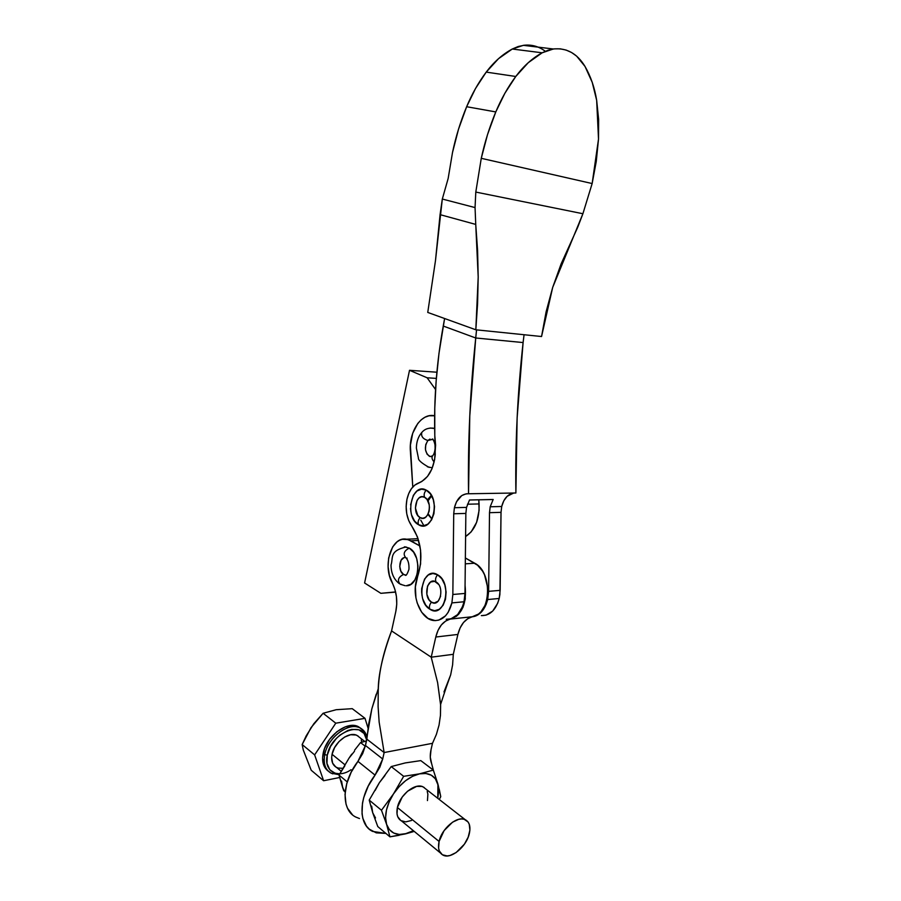 <?xml version="1.0" encoding="UTF-8"?>
<svg xmlns="http://www.w3.org/2000/svg" width="901" height="901" viewBox="0 0 901 901"><rect width="100%" height="100%" fill="white"/><g stroke="black" fill="none" stroke-linecap="round" stroke-linejoin="round"><path stroke-width="1.35" d="M431.883 518.92L428.009 514.606M422.907 599.266L425.779 605.19L429.89 609.234C428.91 607.026 429.439 604.661 431.478 602.161C422.682 597.295 427.356 576.268 436.028 581.945C444.993 586.731 440.139 608.096 431.478 602.161C429.439 604.661 428.91 607.026 429.89 609.234C444.644 619.505 453.012 582.902 437.627 574.793C435.577 577.293 435.048 579.67 436.028 581.945C435.048 579.67 435.577 577.293 437.627 574.793L432.874 573.475L428.279 574.984L424.551 579.073L421.702 588.544M411.746 515.327L414.573 521.06L418.616 524.765C417.625 522.445 418.143 520.08 420.17 517.647C411.543 513.457 416.127 492.318 424.63 497.318C433.415 501.418 428.662 522.907 420.17 517.647C418.143 520.08 417.625 522.445 418.616 524.765C433.077 533.876 441.276 497.059 426.207 490.121C424.168 492.543 423.639 494.942 424.63 497.318C423.639 494.942 424.168 492.543 426.207 490.121L421.533 489.153L417.028 490.977L413.379 495.28L410.586 504.875M500.156 590.346L488.624 591.349L487.666 599.548L499.188 598.467L500.156 590.346L501.024 512.342L501.711 506.486L490.189 506.779L493.151 499.526L469.5 500.01L466.538 507.398L454.408 507.714C456.897 498.388 461.605 493.737 468.531 493.759L515.89 492.993L466.211 493.804L461.785 495.55L456.492 501.789L454.408 507.714L466.538 507.398L465.851 513.412L453.721 513.773L454.408 507.714L453.721 513.773L452.843 594.491L451.885 602.904L464.015 601.767L464.972 593.432L452.843 594.491L451.885 602.904C448.653 614.831 442.74 620.71 434.136 620.564C421.691 619.899 412.05 598.546 416.149 581.562L420.609 563.925L420.576 550.139L417.501 537.019L411.813 526.173C406.711 518.571 405.09 509.606 406.948 499.3L408.716 493.579L411.397 488.736L414.809 485.098L421.859 481.461L427.513 476.415L431.906 468.925L434.62 459.701L435.6 445.128L434.8 435.611L434.766 408.187L436.163 380.729L438.99 353.327L444.61 318.515L443.247 326.038L475.728 337.988L443.247 326.038C436.647 362.439 433.82 398.963 434.8 435.611L435.239 454.723C433.572 469.556 428.076 478.949 418.74 482.913C412.895 485.234 408.964 490.696 406.948 499.3L406.148 506.486L406.745 513.761L408.694 520.508L411.813 526.173C421.477 541.321 423.402 558.147 417.602 576.64L415.384 586.844L415.924 597.802L417.219 603.062L421.645 612.207L427.941 618.379L435.194 620.62L438.843 620.102L445.477 615.867L448.191 612.297L451.885 602.904L464.015 601.767L464.972 593.432L465.851 513.412L466.538 507.398L469.5 500.01L493.162 499.514L469.522 499.976L493.174 499.481L469.5 499.999L493.151 499.526L490.189 506.779L489.502 512.692L488.624 591.349L487.666 599.548C484.918 609.864 479.782 615.608 472.259 616.802L478.059 614.786L481.235 612.207L486.135 604.436L487.666 599.548L499.188 598.467L499.886 594.48L501.024 512.342L489.502 512.692L488.624 591.349L500.156 590.346M481.359 615.608C490.009 615.71 495.955 610 499.188 598.467L497.656 603.321L492.746 611.024L486.078 615.146L481.359 615.608M446.243 619.291C454.859 619.426 460.783 613.592 464.015 601.767L462.495 606.733L457.595 614.628L450.95 618.829L446.243 619.291M513.683 493.027C507.759 494.165 503.772 498.658 501.711 506.486L503.817 500.765L507.117 496.316L513.683 493.027M423.875 525.711L421.589 525.801L423.932 525.801L420.744 520.102M476.55 329.856L475.728 337.988L476.55 329.856M523.098 342.56L524.067 334.733L523.098 342.56L475.728 337.988L469.77 415.958L468.531 493.759C467.799 441.952 470.198 390.02 475.728 337.988L523.098 342.56C517.557 392.802 515.158 442.943 515.89 492.993L517.129 417.85L523.098 342.56M418.616 524.765L423.256 525.869L427.806 524.179L431.556 519.911L433.922 513.705L434.519 506.542L433.246 499.526L430.318 493.759L426.207 490.121C411.712 481.753 403.997 517.579 418.616 524.765M410.518 508.434L410.912 511.959M421.702 588.556L421.634 592.137M421.645 592.148L422.04 595.73M429.89 609.234L434.631 610.698L439.271 609.313L443.101 605.281L445.499 599.188L446.108 591.991L444.812 584.805L441.828 578.769L437.627 574.793C422.851 565.287 414.989 600.899 429.89 609.234M430.791 495.978L428.279 498.895M464.972 593.432L465.851 513.412L453.721 513.773L452.843 594.491L464.972 593.432M490.189 506.779L501.711 506.486L501.024 512.342L489.502 512.692L490.189 506.779M429.473 506.936L429.135 511.126L427.761 514.753L425.565 517.264L422.907 518.278L420.17 517.647L417.794 515.485L415.395 508.051L417.084 500.303L419.247 497.78L421.893 496.733L424.63 497.318L427.029 499.458L429.236 504.808M440.623 596.225L438.179 601.158L434.259 602.994L431.478 602.161L429.056 599.796L426.849 594.232L427.524 586.067L430.532 582.023L434.642 581.336L438.483 584.287M427.75 312.433L435.487 260.58L440.071 214.641L475.739 224.417L475.052 207.579L442.312 199.042L440.071 214.641L475.739 224.417L475.052 207.579L475.796 192.071L481.269 158.317L592.148 183.545L582.902 213.728L475.796 192.071L481.269 158.317L592.148 183.545L582.902 213.728L577.755 227.176L561.098 263.937L552.685 287.419L582.902 213.728L475.796 192.071L475.052 207.579L442.312 199.042L448.157 178.477L442.312 199.042L435.487 260.58L427.75 312.433L475.829 329.789L477.586 303.569L478.194 277.058L477.598 250.613L475.739 224.417L478.194 277.058L475.829 329.789L427.75 312.433M596.665 100.304L598.512 139.058L592.148 183.545L596.259 161.47L598.512 139.058L598.636 119.484L596.665 100.304L592.227 82.363L585.019 66.449C590.741 76.394 594.626 87.679 596.665 100.304M545.308 51.278C538.708 46.3 531.399 44.318 523.391 45.332L512.275 49.026L542.154 52.799L553.349 48.992C566.56 47.618 577.124 53.441 585.019 66.449L576.64 56.132L571.594 52.517L566.098 50.062L560.287 48.834L554.261 48.868L548.18 50.197L542.154 52.799L512.275 49.026C502.645 54.195 493.962 61.887 486.213 72.114L515.766 76.484C523.639 65.998 532.435 58.103 542.154 52.799L528.268 62.687L515.766 76.484L486.213 72.114C478.499 82.419 471.966 93.952 466.639 106.723L495.787 111.927C501.26 98.862 507.916 87.037 515.766 76.484L504.887 93.253L495.787 111.927L487.486 134.722L481.269 158.317C484.727 142.324 489.57 126.861 495.787 111.927L466.639 106.723L475.525 88.489L486.213 72.114L498.535 58.666L512.275 49.026L518.244 46.503L524.292 45.219L530.295 45.196L538.088 47.134M452.505 152.494L458.519 129.203L466.639 106.723C460.524 121.455 455.816 136.704 452.505 152.494L448.157 178.477L452.505 152.494M541.557 336.524L552.685 287.419L546.107 311.814L541.557 336.524L475.829 329.789L541.557 336.524M405.81 575.052L403.558 574.433C398.174 577.203 397.059 580.458 400.224 584.22C397.059 580.458 398.174 577.203 403.558 574.433L400.9 571.279L399.74 566.459L401.091 560.242L403.873 557.742M406.588 585.763C419.697 586.101 422.028 554.408 409.302 548.112C403.851 550.905 402.758 554.205 406.047 558.012C402.758 554.205 403.851 550.905 409.302 548.112L404.797 546.839M430.115 456.57L427.097 454.228L425.463 449.734L425.756 444.576L427.874 440.488C422.862 438.922 420.846 436.219 421.837 432.39L421.837 432.39C420.846 436.219 422.862 438.922 427.874 440.488L433.099 439.26M432.626 455.793L432.581 455.85C431.466 457.517 431.996 459.544 434.158 461.943C431.996 459.544 431.466 457.517 432.581 455.85L432.626 455.793M364.59 582.981L409.516 370.3L436.895 372.214L409.516 370.3L427.13 377.789L435.566 389.525L427.13 377.789L409.516 370.3L364.59 582.981L380.853 593.32L395.629 592.103L380.853 593.32L364.59 582.981M395.595 591.946L380.853 593.32L395.595 591.946M436.354 378.397L427.13 377.789L436.354 378.397M432.142 456.582L429.417 456.311C424.653 452.065 424.146 446.795 427.874 440.488L429.98 439.069M432.289 438.967L432.289 438.967C433.629 439.936 434.597 442.368 435.239 446.277C435.059 451.063 434.169 454.25 432.593 455.838L430.194 456.593M427.389 466.786L431.354 467.63M434.654 428.493L430.149 428.02M404.639 574.906L403.558 574.433C397.837 571.425 399.042 557.212 405.011 557.539M401.395 584.344L400.224 584.22M407.117 558.124L406.047 558.012C408.243 560.253 409.189 564.026 408.953 569.331C407.196 574.354 405.946 576.257 405.191 575.018M406.238 585.774L410.98 584.22L414.888 579.906L417.354 573.475L417.974 565.929L416.656 558.44L413.604 552.178L409.302 548.112L404.38 546.851M425.858 789.039L423.042 786.843C415.17 782.62 399.898 794.795 397.397 807.51L439.08 841.455C441.794 828.368 457.314 815.506 465.13 819.617C469.432 821.87 470.829 826.521 469.331 833.56C466.572 846.568 451.041 859.531 443.112 855.173C439.001 852.92 437.661 848.348 439.08 841.455L397.397 807.51L397.026 814.008L397.746 816.734L400.844 820.586L405.709 821.881L411.566 820.462M303.277 750.026L302.162 744.553L306.194 735.858L313.818 723.728L323.11 713.265L336.208 709.706L352.246 708.67L365.018 718.345L335.78 723.188L323.11 713.265L336.208 709.706L352.246 708.67L365.018 718.345L335.78 723.188L314.64 754.892L323.617 780.739L339.643 777.507L323.617 780.739L311.228 770.254L303.277 750.026L302.162 744.553L314.64 754.892L302.162 744.553L311.036 727.625L323.11 713.265L335.78 723.188L314.64 754.892L323.617 780.739L311.228 770.254L303.277 750.026M361.391 728.706L358.328 726.645C347.178 720.552 326.218 736.196 323.166 753.326L324.732 754.61C327.795 737.457 348.766 721.78 359.927 727.862L363.993 731.004M358.35 727.265C346.84 722.996 327.671 738.37 324.732 754.61L327.266 755.184C331.388 731.612 364.95 719.246 366.684 739.946L364.072 733.482L358.857 729.787L351.784 729.382L347.865 730.474L340.049 735.025L336.445 738.336L330.588 746.366L327.266 755.184L324.732 754.61C323.042 764.577 325.712 770.997 332.751 773.869M359.848 737.626L356.999 735.407C349.092 731.06 334.248 742.165 332.064 754.295L344.869 764.724L332.064 754.295C330.926 760.681 332.424 765.062 336.569 767.461L341.13 771.211M399.075 835.295L389.942 836.838L377.778 826.555L389.942 836.838L386.597 824.37L381.483 810.269L369.219 800.111L372.71 812.747L377.778 826.555L372.71 812.747L371.674 806.113M375.503 817.962L372.71 812.747L369.219 800.111L381.483 810.269L393.455 793.961L403.659 776.324L391.214 766.582L379.4 782.631L369.219 800.111L379.4 782.631L384.986 775.491M406.892 833.515L399.301 834.461L393.714 833.042L389.378 829.607L386.597 824.37L385.594 817.691L386.461 810.033L389.142 801.924L393.455 793.961L399.087 786.697L405.63 780.671L412.602 776.29L419.517 773.846L403.659 776.324L391.214 766.582L405.315 762.91L420.801 760.613L433.325 770.096L419.517 773.846L425.891 773.486L431.309 775.198L435.408 778.836L438.404 785.875M405.304 762.922L420.801 760.613L433.325 770.096L437.931 784.14L438.742 790.74L437.762 798.309L437.931 784.14L433.325 770.096L419.517 773.846C429.067 772.258 435.217 775.682 437.931 784.14L440.758 796.653L439.283 799.491L440.758 796.653L439.249 789.265M414.19 831.364L412.872 831.792L414.19 831.364M412.872 831.792L405.732 833.819C396.113 835.891 389.739 832.738 386.597 824.37C384.164 815.382 386.461 805.235 393.455 793.961C401.001 782.98 409.685 776.279 419.517 773.846L403.659 776.324L393.455 793.961L381.483 810.269L386.597 824.37L389.942 836.838L405.732 833.819L413.401 830.711L404.481 834.123M427.457 800.584L427.885 794.175L427.22 791.461M424.258 787.53L422.051 786.472L416.634 786.393L407.545 791.224L402.218 797.058L397.397 807.51C396.091 814.2 397.499 818.705 401.632 821.025L440.42 852.965M375.131 790.492L379.4 782.631L391.214 766.582L405.315 762.91M360.546 742.57L366.448 740.994L360.546 742.57L354.589 750.206L360.546 742.57L365.288 746.287L360.546 742.57M351.75 754.137L349.014 758.158L351.75 754.137M345.139 792.306L342.673 787.598L343.822 790.898L339.024 775.085L349.014 758.158L354.487 751.243M344.858 765.794L339.024 775.085L342.673 787.598L341.569 781.066M339.024 775.085L347.245 781.899L339.024 775.085M351.03 769.736C337.481 779.207 323.459 771.065 327.266 755.184L326.984 763.417L329.777 769.769L335.183 773.283L339.722 773.79M329.484 771.853L331.039 773.148C325.238 769.769 323.132 763.586 324.732 754.61L323.166 753.326C321.657 761.48 323.335 767.404 328.189 771.076L324 765.884L322.592 757.91L324.563 748.573L329.586 739.349L336.884 731.713L345.286 726.837L353.462 725.451L357.078 726.138L361.312 728.627M368.058 728.121L365.018 718.345L368.058 728.121M342.763 768.316L338.033 768.035L335.78 766.999L332.627 763.17L331.658 757.538L332.064 754.295L334.586 747.616L339.024 741.534L344.666 737.018L350.635 734.732L356.008 735.013L358.215 736.117M361.256 740.003L361.898 742.187M439.08 841.455L438.607 848.123L439.283 850.893L442.323 854.745L447.178 855.939L450.05 855.477L456.143 852.549L464.42 844.158L468.193 837.119L469.894 830.136L469.241 824.235L468.058 821.971L464.15 819.268L461.571 818.941L458.71 819.324L452.572 822.163L444.092 830.632L439.08 841.455M352.46 814.786L347.549 808.287L346.029 804.131L345.015 794.434L346.772 783.487L351.21 772.168L357.945 761.379L375.064 775.108L379.839 767.235L382.711 759.002L375.064 775.108L368.239 786.077L363.734 797.565L362.472 803.208L362.033 813.749L362.855 818.435L366.504 826.206L369.241 829.134L376.258 832.851L385.898 833.414L372.631 831.42C357.674 824.516 358.575 796.371 375.064 775.108L357.945 761.379C341.637 782.259 340.893 810.1 355.861 817.094M436.399 734.371L432.491 743.314L384.141 752.549L379.152 722.14L378.105 706.654L378.229 691.022C378.105 675.581 382.553 655.545 391.575 630.914L395.843 611.34L391.575 630.914L431.219 657.189L437.604 682.541L440.623 705.044L440.454 715.349L439.046 725.091L436.399 734.371L439.046 725.091L440.454 715.349L440.6 704.447L437.604 682.541L431.219 657.189L453.304 654.306L457.888 634.439C460.445 624.461 465.389 618.548 472.732 616.701L450.59 619.032L472.732 616.701C491.27 614.561 492.881 571.887 474.703 563.215L465.366 557.978L477.575 565.22L482.553 571.088L484.535 574.804L487.79 587.88L487.452 596.98L485.11 605.224L481.044 611.7L478.487 614.054L467.788 618.694L463.497 622.501L460.129 627.873L457.888 634.439L435.791 637.018L457.888 634.439L453.304 654.306L431.219 657.189L435.791 637.018C438.337 626.893 443.269 620.89 450.59 619.032C462.089 614.764 466.909 603.557 465.062 585.402L465.276 599.019L462.945 607.387L458.879 613.964L456.345 616.352L445.668 621.037L441.389 624.9L438.032 630.351L435.791 637.018L431.219 657.189L391.575 630.914C383.162 652.617 378.713 672.653 378.229 691.022L378.105 706.654L379.152 722.14L384.141 752.549L366.853 739.158L368.723 723.785L371.854 708.794L376.235 694.198M446.299 687.159L450.669 674.849L452.606 664.87L453.304 654.306L452.606 664.87L450.669 674.849L443.979 691.968L446.299 687.159L440.6 704.447M395.843 611.34L396.755 604.098L396.429 596.597L394.897 589.355L389.345 575.187L388.094 566.594L388.646 557.978L392.656 546.896L397.082 541.828L399.661 540.228L402.409 539.294L408.108 539.586L419.945 545.995L410.901 540.814L418.627 540.442L410.901 540.814L406.554 539.226C391.653 535.847 382.204 565.344 392.262 582.879C396.598 591.698 397.791 601.181 395.843 611.34M432.491 743.314L431.05 749.564L432.491 743.314L384.141 752.549L382.711 759.002L384.141 752.549L366.853 739.158L365.468 745.521L382.711 759.002L365.468 745.521L357.945 761.379L362.652 753.63L365.468 745.521L371.854 708.794L378.375 688.364M359.476 818.547L355.737 817.027M431.602 763.519L433.426 770.378L431.602 763.519C430.025 759.644 429.845 754.993 431.05 749.564L430.273 757.122L431.602 763.519M474.703 563.215L465.299 563.846L474.703 563.215M431.162 517.85L428.752 514.584M428.099 500.832L431.545 495.955M478.791 499.773L479.107 510.304L476.618 522.343L471.178 531.872L465.603 536.523C475.007 530.317 479.501 519.46 479.084 503.941L467.461 504.211L479.084 503.941L478.791 499.773M412.771 487.024L410.394 445.218L412.692 433.291L417.782 423.47L421.184 419.832L424.968 417.231L429.034 415.778L434.631 415.766C421.285 412.59 408.682 431.647 410.405 451.435L412.771 487.024M523.391 45.332L553.349 48.992M400.258 584.231L405.157 585.706M433.888 428.245C428.741 427.592 424.731 428.977 421.837 432.39C418.278 436.489 416.465 441.715 416.375 448.067L418.391 457.945C418.075 460.073 421.657 463.227 429.124 467.394M399.154 583.544C393.771 579.242 391.068 573.059 391.034 564.995C393.41 557.651 389.063 551.018 406.092 546.941M423.042 786.843L465.13 819.617M358.328 726.645L359.927 727.862C363.553 729.709 365.919 732.761 367.034 737.029M356.999 735.407L364.725 741.433M331.039 773.148L339.204 774.736M418.087 538.685L406.554 539.226"/></g></svg>
